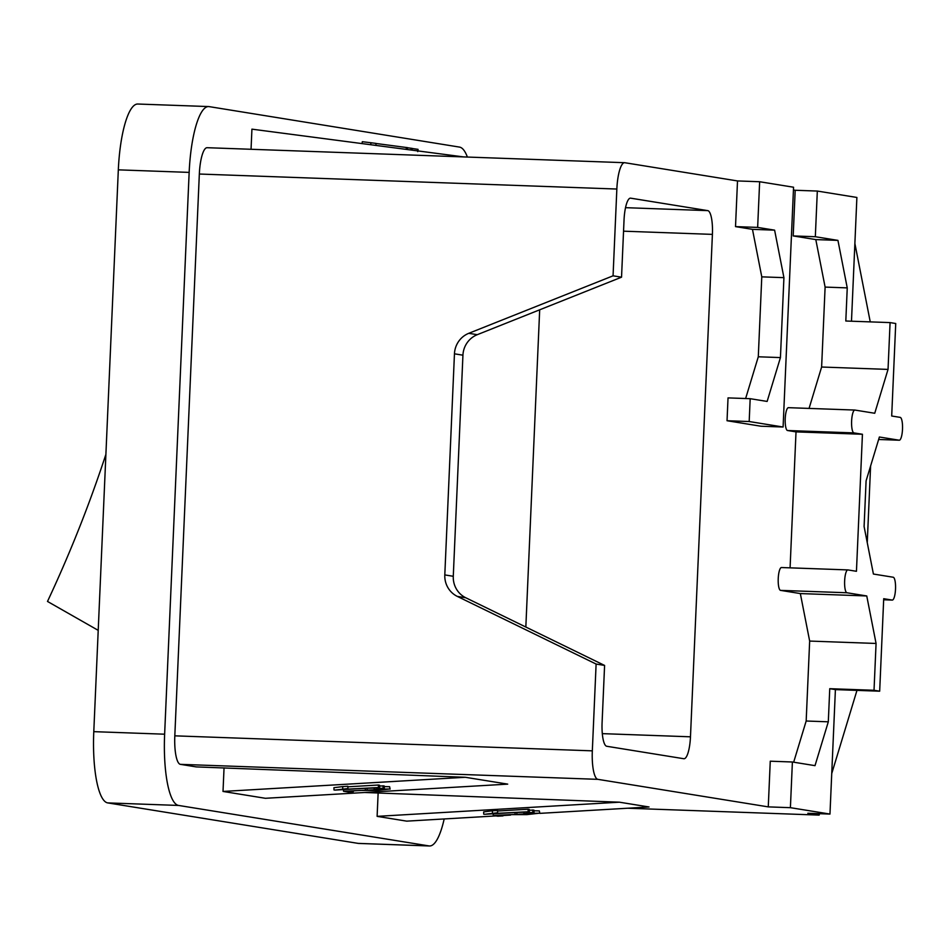 <?xml version="1.0" encoding="UTF-8"?>
<svg xmlns="http://www.w3.org/2000/svg" width="950" height="950" viewBox="0 0 950 950"><rect width="100%" height="100%" fill="white"/><g stroke="black" fill="none" stroke-linecap="round" stroke-linejoin="round"><path stroke-width="1.43" d="M534.826 813.461L493.276 815.48L497.824 816.216L503.001 815.908L499.439 815.337L509.948 814.625L526.894 814.613L539.434 813.188L523.878 813.461L535.028 813.533M539.339 810.908L539.826 813.331L539.339 810.908L533.959 810.789M503.001 815.908L502.966 815.1M493.276 815.48L493.204 813.806M515.078 814.008L515.019 812.523M516.907 814.162L516.836 812.416M525.967 814.399L525.932 813.616M523.818 812.238L516.836 812.476M523.878 813.461L523.806 812.012M534.043 812.452L526.538 812.63L534.043 812.452L533.936 810.16L529.269 810.184M526.538 812.63L526.502 811.858M532.867 812.262L532.76 809.97M484.488 814.304L529.34 811.692L493.098 813.544L497.646 812.761L484.488 814.304M483.728 814.186L483.633 811.906L492.361 810.789L492.468 813.069M497.646 812.761L497.539 810.481L492.361 810.789M528.164 811.502L528.058 809.21L497.562 811.003M529.34 811.692L529.233 809.4L528.058 809.21M385.118 789.26L343.567 791.279L348.116 792.015L353.293 791.706L349.719 791.136L360.228 790.424L377.186 790.412L389.726 788.987L374.157 789.26L385.32 789.331M389.619 786.707L390.117 789.129L389.619 786.707L384.251 786.588M353.293 791.706L353.258 790.899M343.567 791.279L343.484 789.604M365.37 789.806L365.299 788.322M367.199 789.961L367.116 788.215M376.259 790.21L376.224 789.414M374.11 788.037L367.128 788.274M374.157 789.26L374.098 787.811M384.322 788.251L376.829 788.429L384.322 788.251L384.228 785.959L379.561 785.982M376.829 788.429L376.794 787.657M383.147 788.061L383.052 785.769M334.78 790.103L379.632 787.491L343.378 789.343L347.926 788.559L334.78 790.103M334.02 789.984L333.913 787.704L342.653 786.588L342.76 788.868M347.926 788.559L347.831 786.279L342.653 786.588M378.456 787.301L378.349 785.021L347.854 786.802M379.632 787.491L379.525 785.211L378.349 785.021M417.751 151.608L418.048 149.352L412.253 148.497M417.656 149.269L417.442 150.86M412.027 150.148L412.264 148.414L407.55 147.761M411.089 148.224L410.851 149.993M375.832 145.398L376.093 143.426L370.963 142.749L362.318 141.704L362.069 143.593M407.312 149.53L407.562 147.654L376.093 143.498M406.386 147.464L406.137 149.376M370.963 142.749L370.702 144.732M463.719 156.928L251.928 129.153L251.049 149.281M496.031 815.919L406.731 821.144L377.114 816.359L378.136 792.977M364.669 792.49L619.412 802.192L649.028 806.977L539.814 813.366M510.625 815.064L502.989 815.516M619.412 802.192L377.114 816.359M207.314 147.725A27.443 6.816 92.1 0 0 207.1 147.701A27.443 6.816 92.1 0 0 199.334 174.028L174.812 735.834A27.443 6.816 92.1 0 0 180.393 764.346L196.223 766.899L465.31 777.278L507.704 784.13L265.406 798.297L223.013 791.445L224.046 767.897M465.31 777.278L223.013 791.445M891.694 416.005L895.731 323.511L890.079 322.596L888.036 369.407L874.736 413.262L854.953 410.067A11.436 2.838 92.1 0 0 854.857 410.056A11.436 2.838 92.1 0 0 851.616 421.206A11.436 2.838 92.1 0 0 853.955 432.903L862.434 434.269L856.449 571.294L847.97 569.929A11.436 2.838 92.1 0 0 847.887 569.917A11.436 2.838 92.1 0 0 844.633 581.067A11.436 2.838 92.1 0 0 846.972 592.764L866.756 595.959L876.066 643.459L874.024 690.282L879.676 691.196L883.714 598.702L892.193 600.067A11.436 2.838 92.1 0 0 892.288 600.079A11.436 2.838 92.1 0 0 895.518 589.107A11.436 2.838 92.1 0 0 893.19 577.232L873.406 574.038L864.096 526.538L866.091 480.854L879.391 437.012L899.175 440.206A11.436 2.838 92.1 0 0 899.258 440.218A11.436 2.838 92.1 0 0 902.5 429.246A11.436 2.838 92.1 0 0 900.172 417.371L891.694 416.005M874.024 690.282L829.754 688.691L835.406 689.605L879.676 691.196M890.079 322.596L845.809 321.005L847.246 287.886L825.111 287.09L815.801 239.59L837.936 240.386L847.246 287.886M745.631 398.525L758.29 356.784L780.437 357.58L767.137 401.434L750.179 398.691L749.182 421.527L783.097 427.013L793.559 187.221L759.644 181.735L757.649 227.406L774.606 230.149L783.928 277.649L761.781 276.854L752.471 229.354L774.606 230.149M809.068 408.405L821.619 367.021L888.036 369.407M793.666 762.209L806.17 721.014L828.305 721.81L815.005 765.653L792.395 761.995L790.4 807.678L768.265 806.883L770.26 761.199L792.395 761.995M876.066 643.459L809.661 641.072L800.339 593.572L866.756 595.959M846.972 592.764L780.556 590.378A11.436 2.838 -87.9 0 1 778.228 578.681A11.436 2.838 -87.9 0 1 781.47 567.53A11.436 2.838 -87.9 0 1 781.553 567.542L847.792 569.917M853.955 432.903L787.538 430.516A11.436 2.838 -87.9 0 1 785.211 418.819A11.436 2.838 -87.9 0 1 788.453 407.669A11.436 2.838 -87.9 0 1 788.536 407.681L854.774 410.056M851.485 321.207L856.888 197.458L817.321 191.057L815.326 236.728L837.936 240.386M790.4 807.678L829.967 814.067L835.406 689.605M829.967 814.067L807.832 813.271L819.137 815.1L627.677 808.224M829.754 688.691L828.305 721.81M809.661 641.072L806.17 721.014M780.556 590.378L800.339 593.572M862.434 434.269L796.017 431.882L790.079 567.839M787.538 430.516L796.017 431.882M825.111 287.09L821.619 367.021M815.326 236.728L793.191 235.933L815.801 239.59M817.321 191.057L795.186 190.261L793.191 235.933M783.928 277.649L780.437 357.58M783.097 427.013L760.962 426.218L727.035 420.731L749.182 421.527M750.179 398.691L728.033 397.896L727.035 420.731M761.781 276.854L758.29 356.784M757.649 227.406L735.514 226.611L752.471 229.354M759.644 181.735L737.509 180.939L735.514 226.611M596.113 664.05L604.592 665.428L465.773 597.764A22.871 22.147 99.2 0 1 453.281 576.282L462.935 355.193A22.871 22.147 99.2 0 1 477.268 334.685L621.538 277.186L613.059 275.821L468.789 333.308A22.871 22.147 -80.8 0 0 454.456 353.816L444.802 574.916A22.871 22.147 -80.8 0 0 457.294 596.386L596.113 664.05L592.325 750.844A27.443 6.816 92.1 0 0 597.906 779.344L768.265 806.883M525.837 627.036L539.683 309.807M604.592 665.428L602.098 722.523A22.871 5.688 92.1 0 0 606.753 746.273L683.822 758.729A22.871 5.688 92.1 0 0 684 758.741A22.871 5.688 92.1 0 0 690.472 736.808L712.405 234.377A22.871 5.688 92.1 0 0 707.75 210.627L630.681 198.17A22.871 5.688 92.1 0 0 630.503 198.146A22.871 5.688 92.1 0 0 624.031 220.091L621.538 277.186M98.218 630.361L47.5 601.445C69.849 553.779 89.241 504.961 105.688 455.003L105.901 454.373M870.248 321.884L854.881 243.497M867.255 542.664L870.604 465.963M856.971 690.377L831.737 773.561M819.565 813.699L819.137 815.1M737.509 180.939L624.827 162.723A27.443 6.816 92.1 0 0 624.625 162.699A27.443 6.816 92.1 0 0 616.847 189.038L613.059 275.821M795.186 190.261L793.44 189.976M358.174 843.386L429.02 845.928A68.614 17.052 92.1 0 0 429.543 845.975L358.708 843.434A68.614 17.052 -87.9 0 1 358.174 843.386L107.754 802.904A68.614 17.052 -87.9 0 1 93.789 731.654L118.323 169.848A68.614 17.052 -87.9 0 1 137.738 104.025L208.584 106.566A68.614 17.052 92.1 0 0 189.157 172.389L118.323 169.848M429.543 845.975A68.614 17.052 92.1 0 0 444.184 818.947M467.388 157.059A68.614 17.052 92.1 0 0 459.527 147.096L209.107 106.614A68.614 17.052 92.1 0 0 208.584 106.566M93.789 731.654L164.635 734.196A68.614 17.052 92.1 0 0 178.6 805.446L107.754 802.904M164.635 734.196L189.157 172.389M429.02 845.928L178.6 805.446M892.288 600.079L883.666 599.771L892.193 600.067M899.258 440.218L878.643 439.482L899.175 440.206M477.268 334.685L468.789 333.308M462.935 355.193L454.456 353.816M453.281 576.282L444.802 574.916M465.773 597.764L457.294 596.386M625.516 207.67L707.75 210.627M623.556 231.183L712.405 234.377M602.324 733.637L690.472 736.808M597.906 779.344L180.393 764.346M592.325 750.844L174.812 735.834M616.847 189.038L199.334 174.028M847.887 569.917L781.47 567.53M854.857 410.056L788.453 407.669M624.625 162.699L207.1 147.701"/></g></svg>
